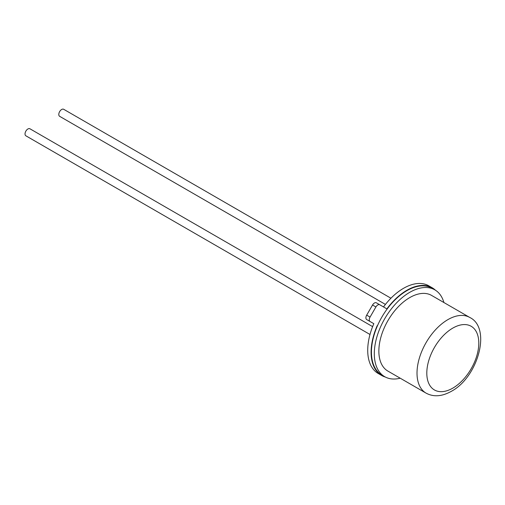 <?xml version="1.0" encoding="UTF-8"?>
<svg xmlns="http://www.w3.org/2000/svg" width="505" height="505" viewBox="0 0 505 505"><rect width="100%" height="100%" fill="white"/><g stroke="black" fill="none" stroke-linecap="round" stroke-linejoin="round"><path stroke-width="0.76" d="M400.206 378.201A50.134 28.943 -60 0 1 384.69 376.68A50.134 28.943 -60 0 1 377.001 336.507A50.134 28.943 -60 0 1 409.757 292.326A50.134 28.943 -60 0 1 434.824 289.845A50.134 28.943 -60 0 1 443.895 302.527M384.69 376.68L381.818 375.026A50.134 28.943 -60 0 1 374.136 334.853A50.134 28.943 -60 0 1 406.885 290.672A50.134 28.943 -60 0 1 431.952 288.191L434.824 289.845M387.909 371.099A43.689 25.225 -60 0 1 381.212 336.09A43.689 25.225 -60 0 1 409.757 297.59A43.689 25.225 -60 0 1 431.598 295.425L469.751 317.456A43.689 25.225 -60 0 0 447.903 319.621A43.689 25.225 -60 0 0 419.365 358.114A43.689 25.225 -60 0 0 426.062 393.124L387.909 371.099M370.001 334.487L25.875 135.807A4.059 2.342 -60 0 1 25.25 132.556A4.059 2.342 -60 0 1 27.901 128.983A4.059 2.342 -60 0 1 29.928 128.781L372.614 326.628M385.441 304.42L59.634 116.314A4.059 2.342 -60 0 1 59.016 113.063A4.059 2.342 -60 0 1 61.667 109.49A4.059 2.342 -60 0 1 63.693 109.288L390.939 298.221M435.474 290.242A50.614 29.221 120 0 0 432.192 287.774A50.614 29.221 120 0 0 406.885 290.28A50.614 29.221 120 0 0 386.88 308.89L379.728 304.761A3.819 2.203 120 0 0 375.909 306.971L370.058 317.096A3.819 2.203 120 0 0 370.058 321.508L366.68 319.558A3.819 2.203 120 0 1 366.68 315.152L372.532 305.02A3.819 2.203 120 0 1 376.351 302.811L379.728 304.761M432.192 287.774L428.814 285.824A50.614 29.221 120 0 0 403.508 288.33A50.614 29.221 120 0 0 383.503 306.939M370.058 321.508L373.833 323.686A50.614 29.221 120 0 0 378.201 373.485L381.578 375.436A50.614 29.221 120 0 0 385.359 377.046M377.21 325.637A50.614 29.221 120 0 0 381.578 375.436M452.802 388.137A36.764 21.229 -60 0 1 426.807 373.126A36.764 21.229 -60 0 1 452.802 328.099A36.764 21.229 -60 0 1 478.797 343.11A36.764 21.229 -60 0 1 452.802 388.137M375.909 306.971L372.532 305.02M370.058 317.096L366.68 315.152M426.062 393.124C433.53 397.17 441.963 396.564 451.369 391.306C478.147 377.121 491.693 327.827 469.751 317.456"/></g></svg>
